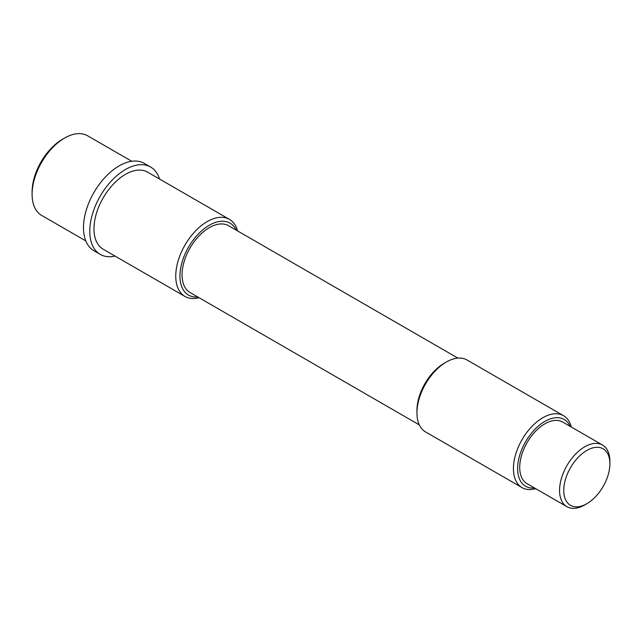 <?xml version="1.0" encoding="UTF-8"?>
<svg xmlns="http://www.w3.org/2000/svg" width="642" height="642" viewBox="0 0 642 642"><rect width="100%" height="100%" fill="white"/><g stroke="black" fill="none" stroke-linecap="round" stroke-linejoin="round"><path stroke-width="0.96" d="M32.1 194.349L32.1 191.926A43.006 24.829 -60 0 1 62.507 139.258L64.609 138.046A45.975 26.539 120 0 0 32.1 194.349A45.975 26.539 120 0 0 41.618 215.391L85.795 240.902M236.304 230.189A41.521 23.971 120 0 0 209.316 225.222A41.521 23.971 120 0 0 180.554 268.91A41.521 23.971 120 0 0 197.744 296.973M199.044 297.719A44.491 25.688 -60 0 1 184.976 296.452A44.491 25.688 -60 0 1 178.155 260.796A44.491 25.688 -60 0 1 207.222 221.594A44.491 25.688 -60 0 1 229.467 219.387A44.491 25.688 -60 0 1 237.596 230.935M416.947 412.91L416.947 410.487A38.56 22.261 -60 0 1 444.216 363.26L446.31 362.048A41.521 23.971 120 0 0 416.947 412.91A41.521 23.971 120 0 0 425.55 431.914L522.026 487.615A41.521 23.971 -60 0 1 515.662 454.343A41.521 23.971 -60 0 1 542.787 417.749A41.521 23.971 -60 0 1 563.548 415.695A41.521 23.971 -60 0 1 571.276 427.002M570.096 426.32A38.56 22.261 120 0 0 544.881 421.385A38.56 22.261 120 0 0 518.134 462.2A38.56 22.261 120 0 0 534.505 487.968M535.685 488.65A41.521 23.971 -60 0 1 522.026 487.615M586.828 450.443A32.63 18.835 120 0 0 563.756 490.4A32.63 18.835 120 0 0 586.828 503.721L584.734 504.933A35.591 20.552 -60 0 1 566.934 506.698A35.591 20.552 -60 0 1 561.477 478.178A35.591 20.552 -60 0 1 584.734 446.808A35.591 20.552 -60 0 1 602.525 445.05A35.591 20.552 -60 0 1 609.9 461.341L609.9 463.765A32.63 18.835 120 0 0 586.828 450.443M566.934 506.698L527.09 483.691A35.591 20.552 -60 0 1 521.633 455.17A35.591 20.552 -60 0 1 544.881 423.808A35.591 20.552 -60 0 1 562.681 422.043L602.525 445.05M419.33 424.9L190.04 292.519A38.56 22.261 -60 0 1 184.134 261.623A38.56 22.261 -60 0 1 209.316 227.645A38.56 22.261 -60 0 1 228.6 225.735L457.882 358.116M184.976 296.452L103.185 249.224A44.491 25.688 -60 0 1 96.364 213.577A44.491 25.688 -60 0 1 125.431 174.367A44.491 25.688 -60 0 1 147.676 172.168L229.467 219.387M115.046 256.078A50.421 29.115 -60 0 1 100.216 254.36A50.421 29.115 -60 0 1 92.488 213.955A50.421 29.115 -60 0 1 125.431 169.528A50.421 29.115 -60 0 1 150.637 167.032A50.421 29.115 -60 0 1 159.537 179.014M100.216 254.36L93.925 250.733A50.421 29.115 -60 0 1 86.197 210.327A50.421 29.115 -60 0 1 119.139 165.893A50.421 29.115 -60 0 1 144.346 163.397L150.637 167.032M131.77 161.27L87.593 135.767A45.975 26.539 120 0 0 64.609 138.046L62.507 139.258M563.548 415.695L467.071 359.993A41.521 23.971 120 0 0 446.31 362.048L444.216 363.26M584.734 504.933L586.828 503.721A32.63 18.835 120 0 0 609.9 463.765"/></g></svg>
